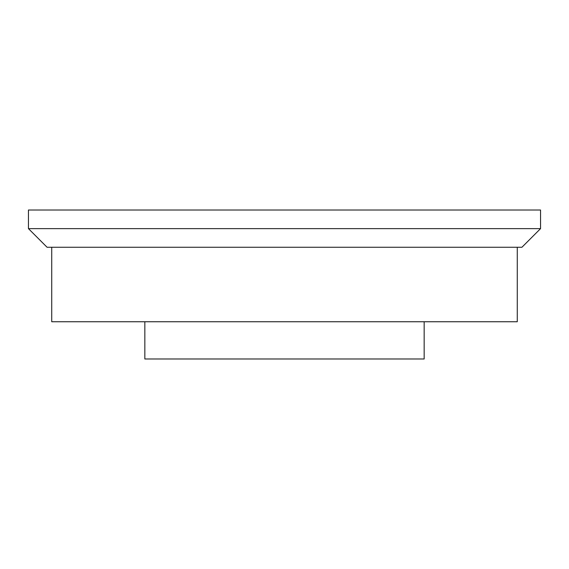 <?xml version="1.0" encoding="UTF-8"?>
<svg xmlns="http://www.w3.org/2000/svg" width="569" height="569" viewBox="0 0 569 569"><rect width="100%" height="100%" fill="white"/><g stroke="black" fill="none" stroke-linecap="round" stroke-linejoin="round"><path stroke-width="0.85" d="M28.45 228.631L47.071 247.259L521.929 247.259L540.55 228.631L28.45 228.631L540.55 228.631L540.55 210.011L28.45 210.011L28.45 228.631L28.45 210.011L540.55 210.011L540.55 228.631L521.929 247.259L47.071 247.259L28.45 228.631M424.161 358.989L424.161 321.741L424.161 358.989L144.839 358.989L144.839 321.741L144.839 358.989L424.161 358.989M517.271 321.741L517.271 247.259L517.271 321.741L51.729 321.741L51.729 247.259L51.729 321.741L517.271 321.741"/></g></svg>
